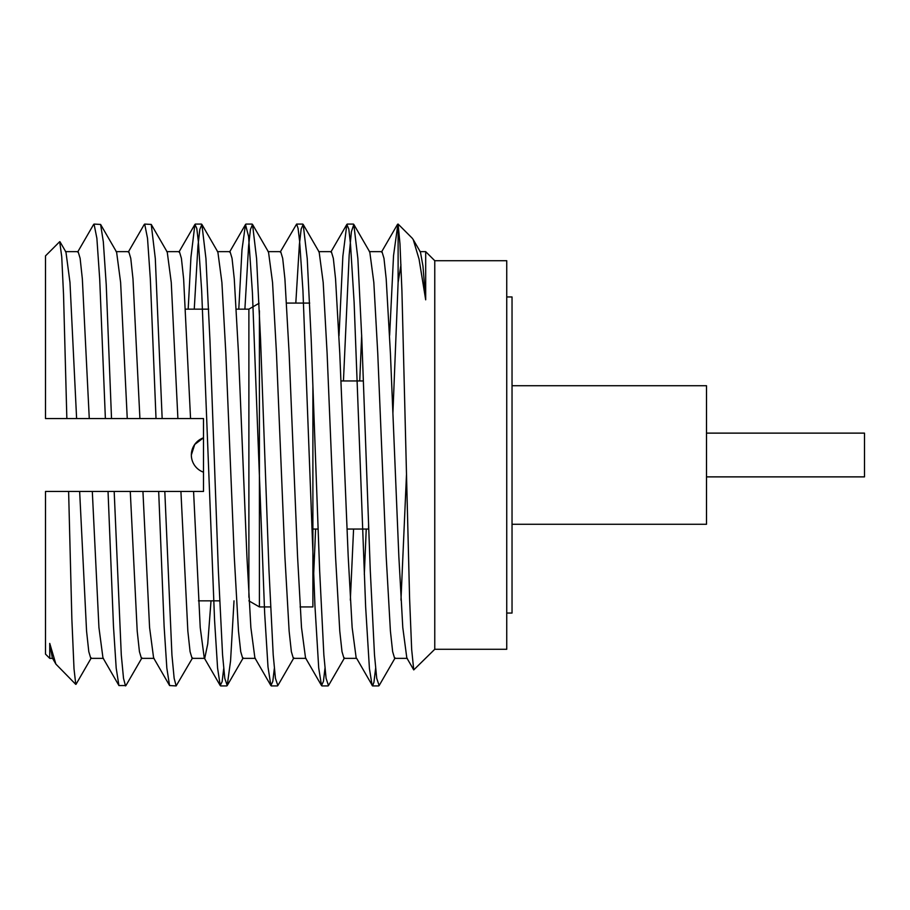 <?xml version="1.0" encoding="UTF-8"?>
<svg xmlns="http://www.w3.org/2000/svg" width="910" height="910" viewBox="0 0 910 910"><rect width="100%" height="100%" fill="white"/><g stroke="black" fill="none" stroke-linecap="round" stroke-linejoin="round"><path stroke-width="1.36" d="M506.745 296.956L512.034 296.956L512.034 613.044L506.745 613.044M512.034 385.726L706.501 385.726L706.501 524.274L512.034 524.274M706.501 433.126L864.5 433.126L864.5 476.874L706.501 476.874M198.164 418.543L45.5 418.543L45.5 255.892L59.707 241.673L61.732 256.745L63.529 294.408L66.851 418.543M152.573 491.457L148.228 491.457M52.803 658.351L49.743 658.351L45.5 654.108L45.5 491.457L203.499 491.457L203.499 418.543L190.554 418.543L183.627 278.892L181.408 258.338L179.406 251.649L166.746 251.649M164.812 491.457L171.933 654.984L174.151 678.325L176.153 685.924L169.556 685.548L166.837 668.099L164.118 626.41L158.681 491.457L177.7 491.457M188.177 309.15L190.941 257.291L194.911 224.44L196.799 228.456L198.346 241.469L201.679 291.029L214.578 620.427L217.57 667.94L220.22 685.548L204.249 657.93L200.223 627.536L193.58 491.457L203.499 491.457L203.499 418.543M118.937 685.537L102.966 657.93L98.94 627.536L92.308 491.457L123.84 491.457M100.612 224.451L116.594 252.07L120.621 282.464L127.252 418.543L105.378 418.543L99.713 279.29L96.881 238.318L94.049 224.076L100.612 224.451L103.331 241.878L106.231 284.671L111.52 418.543M347.074 529.051L368.573 529.051L368.573 523.682M191.35 455A18.234 18.234 0 0 1 203.499 437.812L194.694 444.478L191.35 455A18.234 18.234 0 0 0 203.499 472.188M318.125 529.051L312.892 529.051M300.084 606.924L312.892 606.924L312.892 385.726M270.486 606.924L259.407 606.924L259.407 310.765M248.885 597.279L248.885 309.15L259.077 303.269M248.885 600.85L259.407 606.924M219.572 600.85L198.448 600.85M65.463 251.649L78.124 251.649L80.125 258.338L82.344 278.892L89.271 418.543M93.389 224.85L94.049 224.076M60.003 241.787L65.952 252.07L69.979 282.464L76.611 418.543M194.251 309.15L197.959 246.018L199.813 229.445L201.895 224.44L205.944 258.565L209.914 339.532L218.355 570.468L222.575 654.984L224.793 678.325L227.216 685.56L230.56 660.933L234.018 600.85M244.892 309.15L248.601 246.064L250.443 229.468L252.536 224.44L256.586 258.565L260.556 339.532L268.996 570.468L273.216 654.984L275.434 678.325L277.857 685.56L293.839 657.93M295.807 303.075L299.401 244.312L301.164 229.024L303.178 224.44L307.227 258.565L311.197 339.532L319.637 570.468L323.858 654.95L326.076 678.303L328.499 685.56L344.48 657.93M343.445 380.949L349.178 255.027L351.397 231.686L353.819 224.44L357.869 258.565L361.839 339.532L370.279 570.468L374.499 654.984L376.717 678.325L379.14 685.56L395.122 657.93M392.904 413.276L398.114 282.51L398.114 224.179L399.979 243.846L401.924 290.916L409.602 598.632L411.673 649.49L413.743 669.908L434.764 649.274L506.745 649.274L506.745 260.715L434.764 260.715L434.764 649.274M413.22 239.592L420.443 252.07L422.968 266.141L425.687 299.822L419.055 259.111L413.231 239.58L412.139 238.101M400.969 264.742L398.114 282.51M201.895 224.44L217.877 252.07L221.904 282.464L225.828 353.319L234.268 556.681L238.488 631.108L240.718 651.662L242.708 658.351L255.369 658.351M252.536 224.44L268.518 252.07L272.545 282.464L276.469 353.319L284.91 556.681L289.13 631.108L291.359 651.662L293.35 658.351L306.01 658.351M303.178 224.44L319.16 252.07L323.186 282.464L327.111 353.319L335.551 556.681L339.771 631.108L342.001 651.662L343.991 658.351L356.652 658.351L372.565 685.924L373.953 682.17L375.614 668.429M350.327 600.099L353.58 529.051M359.734 380.949L361.679 335.164M353.819 224.44L369.801 252.07L373.828 282.464L377.752 353.319L386.193 556.681L390.413 631.108L392.642 651.662L394.633 658.351L407.293 658.351M400.969 600.099L406.474 474.792M220.22 685.548L222.131 681.681L223.701 668.645M238.784 309.15L241.98 249.806L245.484 224.44L248.578 236.498L252.423 292.747L264.651 613.056L267.995 666.916L270.884 685.56L272.795 681.465L274.331 668.497M280.212 252.07L296.614 224.076L298.071 228.353L299.617 241.252L302.939 290.552L314.951 605.855L318.705 667.906L321.514 685.56L323.425 681.419L324.961 668.395M339.009 335.79L342.865 256.222L346.835 224.44L348.826 229.093L350.509 244.312L354.115 302.279L365.638 606.856L369.426 668.554L372.144 685.56M389.628 335.358L393.541 255.596L397.897 224.076M434.764 260.715L425.687 251.649L425.687 299.822M180.919 491.457L187.847 631.108L190.076 651.662L192.067 658.351L204.727 658.351L207.742 643.836L211.018 600.85M217.388 251.649L230.048 251.649L232.05 258.338L234.268 278.892L238.488 353.319L246.929 556.681L250.864 627.536L254.891 657.93L270.873 685.56M268.029 251.649L280.689 251.649L282.692 258.338L284.91 278.892L289.13 353.319L297.57 556.681L301.506 627.536L305.533 657.93L321.514 685.56M313.666 574.506L315.599 529.051M318.671 251.649L331.331 251.649L333.333 258.338L335.551 278.892L339.771 353.319L348.212 556.681L352.147 627.536L356.174 657.93M364.318 574.426L366.241 529.051M369.312 251.649L381.973 251.649L383.974 258.338L386.193 278.892L390.413 353.319L398.853 556.681L402.789 627.536L406.815 657.93L413.743 669.908M116.105 251.649L128.765 251.649L130.767 258.338L132.985 278.892L139.912 418.543M144.03 224.85L144.69 224.076L147.522 238.318L150.355 279.29L156.019 418.543M142.938 491.457L149.581 627.536L153.608 657.93L169.579 685.537M108.04 491.457L113.477 626.41L116.196 668.099L118.914 685.548L125.933 685.56L141.915 657.93M49.743 658.351L49.743 643.404L55.885 664.095L75.78 684.388L74.017 668.884L71.867 619.278L68.614 491.457M49.743 643.404L52.325 657.93L55.897 664.095M144.69 224.076L151.253 224.44L167.235 252.07L171.262 282.464L177.894 418.543M130.278 491.457L137.205 631.108L139.435 651.662L141.425 658.351L154.086 658.351M79.648 491.457L86.564 631.108L88.793 651.662L90.784 658.351L103.444 658.351M176.153 685.924L192.556 657.93M151.253 224.44L155.303 258.565L162.162 418.543M114.182 491.457L121.292 654.984L123.51 678.325L125.512 685.924M363.352 380.949L340.92 380.949M309.707 303.075L286.616 303.075M248.885 309.15L236.338 309.15M208.697 309.15L185.697 309.15M77.646 252.07L93.616 224.463M227.216 685.56L243.197 657.93M220.652 685.924L226.795 685.924M271.305 685.924L277.436 685.924M321.935 685.924L328.089 685.924M372.565 685.924L378.708 685.924M195.331 224.076L201.463 224.076M245.973 224.076L252.127 224.076M296.614 224.076L302.746 224.076M347.256 224.076L353.41 224.076M412.15 238.113L398.114 224.076M178.929 252.07L194.911 224.44M229.57 252.07L245.529 224.474M330.853 252.07L346.835 224.44M381.495 252.07L397.477 224.44M128.287 252.07L144.258 224.463M419.954 251.649L425.687 251.649M76.031 684.286L91.273 657.93"/></g></svg>

